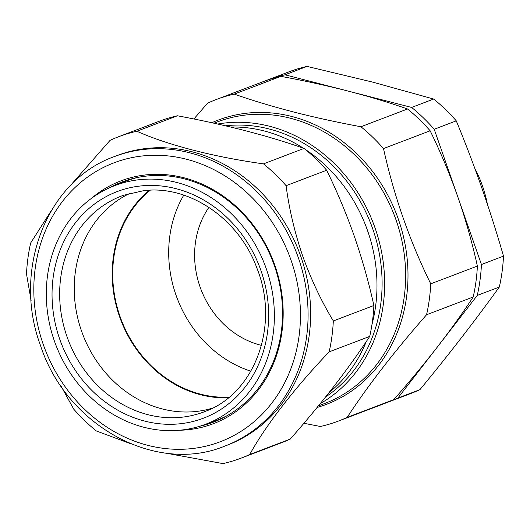 <?xml version="1.0" encoding="UTF-8"?>
<svg xmlns="http://www.w3.org/2000/svg" width="530" height="530" viewBox="0 0 530 530"><rect width="100%" height="100%" fill="white"/><g stroke="black" fill="none" stroke-linecap="round" stroke-linejoin="round"><path stroke-width="0.79" d="M261.476 345.348A86.132 75.505 69.1 0 1 260.369 345.076A86.132 75.505 69.1 0 1 208.913 207.362M487.414 204.335A113.705 99.68 -110.9 0 0 474.787 168.321M264.781 81.063A171.985 150.765 69.1 0 1 266.802 80.275A171.985 150.765 69.1 0 1 284.974 74.809L307.029 66.402L372.232 82.004L433.673 99.037A171.985 150.765 69.1 0 1 456.264 120.853C474.502 164.989 490.25 210.079 503.5 256.116A171.985 150.765 69.1 0 1 499.32 287.035C475.344 320.292 448.877 354.51 419.919 389.669A171.985 150.765 69.1 0 1 411.313 393.3L389.252 401.707A171.985 150.765 69.1 0 1 387.218 402.462M228.437 397.745A115.699 101.422 69.1 0 1 172.773 383.071A115.699 101.422 69.1 0 1 149.387 190.224M241.137 458.132L281.702 442.676A171.985 150.765 -110.9 0 0 290.308 439.045C321.988 402.979 348.455 368.767 369.708 336.411A171.985 150.765 -110.9 0 0 373.889 305.492C368.767 282.278 362.242 259.223 354.332 236.314C346.322 213.597 337.1 191.569 326.652 170.229L286.087 185.679C289.128 208.939 294.654 232.378 302.676 255.99C311.05 279.356 321.266 301.007 333.324 320.948A171.985 150.765 69.1 0 1 329.143 351.86C294.965 387.662 265.596 425.557 249.743 454.501A171.985 150.765 69.1 0 1 241.137 458.132A171.985 150.765 69.1 0 1 222.971 463.598L164.963 452.971M91.094 198.631A129.91 113.884 69.1 0 1 274.977 265.636A129.91 113.884 69.1 0 1 179.332 430.254M199.942 426.193A128.492 112.638 -110.9 0 0 213.51 422.112A128.492 112.638 -110.9 0 0 274.441 265.795A128.492 112.638 -110.9 0 0 122.026 181.969A128.492 112.638 -110.9 0 0 109.18 187.951M300.861 256.633A154.926 135.812 69.1 0 1 227.397 445.114L224.839 446.088A154.926 135.812 69.1 0 0 298.304 257.606A154.926 135.812 69.1 0 0 114.533 156.529L117.09 155.555A154.926 135.812 69.1 0 1 300.861 256.633M129.843 443.425L96.328 430.963A171.985 150.765 69.1 0 1 73.736 409.147L61.182 386.377M114.434 185.732A128.492 112.638 69.1 0 1 124.007 181.24M181.094 430.082A127.67 111.923 69.1 0 1 51.542 331.932A127.67 111.923 69.1 0 1 113.228 186.215A127.67 111.923 69.1 0 1 139.582 179.663A127.67 111.923 69.1 0 1 269.657 279.767A127.67 111.923 69.1 0 1 204.116 424.795A127.67 111.923 69.1 0 1 181.094 430.082M113.228 186.215L124.523 181.677A127.889 112.115 69.1 0 1 137.575 177.464M212.477 408.14A115.275 101.051 69.1 0 1 195.948 411.499A115.275 101.051 69.1 0 1 79.686 325.334A115.275 101.051 69.1 0 1 130.552 193.086M230.649 127.034A147.817 129.585 69.1 0 1 264.106 130.943A147.817 129.585 69.1 0 1 303.359 148.168M305.333 149.453A147.817 129.585 69.1 0 1 371.994 324.426M366.296 341.532A147.817 129.585 69.1 0 1 329.07 392.584M225.376 125.789A147.817 129.585 69.1 0 1 269.22 128.995A147.817 129.585 69.1 0 1 378.572 249.796A147.817 129.585 69.1 0 1 325.572 396.99M217.711 124.04A150.666 132.076 69.1 0 1 269.591 126.272A150.666 132.076 69.1 0 1 381.918 253.844A150.666 132.076 69.1 0 1 320.213 403.648M303.895 423.284L320.385 426.484A171.985 150.765 -110.9 0 0 338.551 421.019A171.985 150.765 -110.9 0 0 347.157 417.388C368.111 385.409 394.578 351.198 426.557 314.754A171.985 150.765 -110.9 0 0 430.738 283.835C409.716 241.044 393.975 195.954 383.501 148.572A171.985 150.765 -110.9 0 0 360.91 126.749C337.491 122.397 315.032 117.474 293.527 111.982C272.307 106.477 252.552 100.521 234.267 94.121L280.913 76.353C304.485 80.739 326.944 85.661 348.29 91.12C369.649 96.672 389.398 102.628 407.55 108.981A171.985 150.765 69.1 0 1 430.148 130.797C440.576 152.103 449.798 174.131 457.821 196.888C465.724 219.745 472.243 242.806 477.384 266.067A171.985 150.765 69.1 0 1 473.204 296.979C462.75 312.899 450.871 329.494 437.561 346.752C424.086 364.103 409.505 381.726 393.803 399.62A171.985 150.765 69.1 0 1 385.197 403.25L338.551 421.019M183.777 195.133A115.129 100.925 -110.9 0 0 250.849 371.199M229.165 397.149A115.129 100.925 69.1 0 1 200.631 394.194A115.129 100.925 69.1 0 1 116.461 304.492A115.129 100.925 69.1 0 1 150.321 190.19M430.738 283.835L477.384 266.067M426.557 314.754L473.204 296.979M383.501 148.572L430.148 130.797M360.91 126.749L407.55 108.981M234.267 94.121A171.985 150.765 -110.9 0 0 216.101 99.587L262.748 81.819A171.985 150.765 69.1 0 1 280.913 76.353M216.101 99.587A171.985 150.765 -110.9 0 0 207.495 103.218L193.907 118.985M347.157 417.388L393.803 399.62M228.112 415.129A127.889 112.115 69.1 0 1 215.571 420.668L204.116 424.795M215.478 421.337A128.492 112.638 69.1 0 1 205.335 424.358M31.157 300.868L26.5 273.884A171.985 150.765 69.1 0 1 30.68 242.965L51.403 210.456M69.297 186.779L110.081 140.331A171.985 150.765 69.1 0 1 118.687 136.7A171.985 150.765 69.1 0 1 136.859 131.235C167.5 145.001 214.16 157.066 263.496 163.863A171.985 150.765 69.1 0 1 286.087 185.679M326.652 170.229A171.985 150.765 -110.9 0 0 304.061 148.407C267.445 135.554 225.23 124.676 177.417 115.778L136.859 131.235M177.417 115.778A171.985 150.765 -110.9 0 0 159.252 121.244L118.687 136.7M304.061 148.407L263.496 163.863M373.889 305.492L333.324 320.948M369.708 336.411L329.143 351.86M290.308 439.045L249.743 454.501M284.974 74.809L411.611 107.438A171.985 150.765 69.1 0 1 434.202 129.254L481.439 264.523A171.985 150.765 69.1 0 1 477.265 295.435L397.858 398.076A171.985 150.765 69.1 0 1 389.252 401.707M397.858 398.076L419.919 389.669M477.265 295.435L499.32 287.035M481.439 264.523L503.5 256.116M434.202 129.254L456.264 120.853M411.611 107.438L433.673 99.037M266.802 80.275L288.863 71.868A171.985 150.765 69.1 0 1 307.029 66.402M43.235 344.381A149.241 130.831 -110.9 0 0 216.326 443.166A149.241 130.831 -110.9 0 0 291.03 260.184A149.241 130.831 -110.9 0 0 117.932 161.405A149.241 130.831 -110.9 0 0 43.235 344.381M181.657 417.236A115.553 101.296 69.1 0 1 63.925 326.626A115.553 101.296 69.1 0 1 123.245 195.365L143.789 190.648C189.197 184.811 239.182 218.817 257.043 268.465C279.9 325.301 254.963 393.154 205.507 411.3A115.553 101.296 69.1 0 1 181.657 417.236M180.048 423.775A121.237 106.285 69.1 0 1 53.855 316.251A121.237 106.285 69.1 0 1 140.629 185.97A121.237 106.285 69.1 0 1 266.822 293.494A121.237 106.285 69.1 0 1 180.048 423.775M318.391 405.887L324.685 403.489A150.666 132.076 -110.9 0 0 404.456 256.083A150.666 132.076 -110.9 0 0 290.579 118.276A150.666 132.076 -110.9 0 0 217.419 121.9L213.987 123.212M211.801 122.728A152.083 133.322 69.1 0 1 291.871 116.494A152.083 133.322 69.1 0 1 407.378 261.052A152.083 133.322 69.1 0 1 317.099 407.471M114.533 156.529C46.859 180.253 12.137 269.651 40.426 345.282C66.303 425.537 155.648 474.807 224.839 446.088"/></g></svg>
